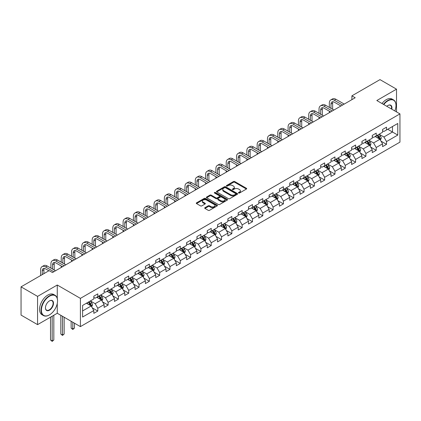 <?xml version="1.0" encoding="UTF-8"?>
<svg xmlns="http://www.w3.org/2000/svg" width="421" height="421" viewBox="0 0 421 421"><rect width="100%" height="100%" fill="white"/><g stroke="black" fill="none" stroke-linecap="round" stroke-linejoin="round"><path stroke-width="0.63" d="M238.612 193.018A0.642 0.368 0 0 0 239.523 193.018L246.417 189.034A0.916 0.532 0 0 0 246.685 188.661A0.916 0.532 0 0 0 246.417 188.287L234.734 181.546A0.916 0.532 0 0 0 233.439 181.546L226.545 185.524A0.642 0.368 0 0 0 226.356 185.787A0.642 0.368 0 0 0 226.545 186.05A0.642 0.368 0 0 0 227.451 186.05L228.345 185.535A2.936 1.695 0 0 1 232.497 185.535L233.471 186.098A2.936 1.695 0 0 1 234.329 187.292A2.936 1.695 0 0 1 233.471 188.492L232.576 189.008A0.642 0.368 0 0 0 232.392 189.271A0.642 0.368 0 0 0 232.576 189.534A0.642 0.368 0 0 0 233.487 189.534L234.376 189.018A2.936 1.695 0 0 1 238.533 189.018L239.507 189.582A2.936 1.695 0 0 1 240.365 190.776A2.936 1.695 0 0 1 239.507 191.976L238.612 192.492A0.642 0.368 0 0 0 238.423 192.755A0.642 0.368 0 0 0 238.612 193.018L238.612 192.492M204.953 207.69A0.916 0.532 0 0 0 204.685 208.063A0.916 0.532 0 0 0 204.953 208.442L208.232 210.332A0.916 0.532 0 0 0 209.526 210.332L217.183 205.911A0.916 0.532 0 0 0 217.452 205.537A0.916 0.532 0 0 0 217.183 205.164L205.506 198.417A0.916 0.532 0 0 0 204.206 198.417L196.549 202.838A0.916 0.532 0 0 0 196.281 203.217A0.916 0.532 0 0 0 196.549 203.59L200.507 205.874A0.916 0.532 0 0 0 201.806 205.874L205.085 203.985A0.916 0.532 0 0 0 205.353 203.606A0.916 0.532 0 0 0 205.085 203.232L203.122 202.101A2.452 1.416 0 0 1 202.401 201.096A2.452 1.416 0 0 1 203.917 199.791A2.452 1.416 0 0 1 206.59 200.096L214.278 204.538A2.452 1.416 0 0 1 214.999 205.537A2.452 1.416 0 0 1 213.484 206.848A2.452 1.416 0 0 1 210.81 206.537L209.526 205.801A0.916 0.532 0 0 0 208.232 205.801L204.953 207.69L204.953 208.442M57.272 285.017L37.574 296.389L21.05 286.848L21.05 315.092L37.574 324.633L57.272 313.261L80.411 326.617L80.411 298.373L57.272 285.017L57.272 298.426M396.514 111.907L396.514 89.163L376.816 100.535L399.95 113.891L80.411 298.373M396.514 89.163L379.989 79.622L351.893 95.841L351.893 99.656M21.05 286.848L49.141 270.629L52.451 272.54L355.198 97.746L351.893 95.841M228.408 198.68A0.916 0.532 0 0 0 229.708 198.68L237.365 194.26A0.916 0.532 0 0 0 237.633 193.886A0.916 0.532 0 0 0 237.365 193.513L225.682 186.771A0.916 0.532 0 0 0 224.388 186.771L216.731 191.192A0.916 0.532 0 0 0 216.462 191.566A0.916 0.532 0 0 0 216.731 191.939L228.408 198.68M214.747 193.155A0.642 0.368 0 0 1 215.399 193.244L215.399 192.481L227.272 199.338A0.916 0.532 0 0 1 227.54 199.712A0.916 0.532 0 0 1 227.272 200.086L219.62 204.506A0.916 0.532 0 0 1 218.32 204.506L206.643 197.765L206.643 197.017A0.916 0.532 0 0 0 206.374 197.391A0.916 0.532 0 0 0 206.643 197.765M206.643 197.017L209.916 195.123A0.916 0.532 0 0 1 211.216 195.123L215.952 197.859A0.916 0.532 0 0 0 217.247 197.859L219.425 196.602A0.916 0.532 0 0 0 219.694 196.228A0.916 0.532 0 0 0 219.425 195.854L214.489 193.007A0.642 0.368 0 0 1 214.305 192.744A0.642 0.368 0 0 1 214.699 192.402A0.642 0.368 0 0 1 215.399 192.481M80.411 326.617L399.95 142.135L399.95 113.891M92.278 307.862L97.793 311.045L97.793 308.261L104.14 304.599L104.14 307.383L108.108 305.093L108.108 302.31L114.454 298.642L114.454 301.431L118.417 299.142L118.417 296.352L124.763 292.69L124.763 295.474L128.731 293.184L128.731 290.401L135.078 286.738L135.078 289.522L139.041 287.233L139.041 284.449L145.387 280.781L145.387 283.57L149.355 281.281L149.355 278.492L155.702 274.829L155.702 277.613L159.67 275.323L159.67 272.54L166.011 268.877L166.011 271.661L169.979 269.372L169.979 266.588L176.325 262.92L176.325 265.709L180.293 263.42L180.293 260.631L186.635 256.968L186.635 259.752L190.602 257.463L190.602 254.679L196.949 251.016L196.949 253.8L200.917 251.511L200.917 248.727L207.264 245.059L207.264 247.848L211.226 245.559L211.226 242.77L217.573 239.107L217.573 241.896L221.541 239.602L221.541 236.818L227.887 233.155L227.887 235.939L231.85 233.65L231.85 230.866L238.197 227.198L238.197 229.987L242.164 227.698L242.164 224.909L248.511 221.246L248.511 224.035L252.474 221.741L252.474 218.957L258.82 215.294L258.82 218.078L262.788 215.789L262.788 213.005L269.135 209.337L269.135 212.126L273.097 209.837L273.097 207.048L279.444 203.385L279.444 206.174L283.412 203.88L283.412 201.096L289.759 197.433L289.759 200.217L293.721 197.928L293.721 195.144L300.068 191.481L300.068 194.265L304.036 191.976L304.036 189.187L310.382 185.524L310.382 188.313L314.345 186.019L314.345 183.235L320.691 179.572L320.691 182.356L324.659 180.067L324.659 177.283L331.006 173.62L331.006 176.404L334.969 174.115L334.969 171.326L341.315 167.663L341.315 170.452L345.283 168.163L345.283 165.374L351.63 161.711L351.63 164.495L355.598 162.206L355.598 159.422L361.939 155.759L361.939 158.543L365.907 156.254L365.907 153.465L372.253 149.802L372.253 152.591L376.221 150.302L376.221 147.513L382.563 143.85L382.563 146.634L386.531 144.345L386.531 141.561L397.766 135.073L397.766 123.469L392.483 126.521L392.483 132.02L397.766 135.073M97.793 311.045L93.83 313.335L93.83 310.551L82.59 317.039L82.59 305.435L93.83 298.947L93.83 296.163L97.793 293.874L97.793 296.658L104.14 292.995L104.14 290.211L108.108 287.917L108.108 290.706L114.454 287.043L114.454 284.254L118.417 281.965L118.417 284.754L124.763 281.086L124.763 278.302L128.731 276.013L128.731 278.797L135.078 275.134L135.078 272.35L139.041 270.056L139.041 272.845L145.387 269.182L145.387 266.393L149.355 264.104L149.355 266.893L155.702 263.225L155.702 260.441L159.67 258.152L159.67 260.936L166.011 257.273L166.011 254.489L169.979 252.2L169.979 254.984L176.325 251.321L176.325 248.532L180.293 246.243L180.293 249.032L186.635 245.364L186.635 242.58L190.602 240.291L190.602 243.075L196.949 239.412L196.949 236.628L200.917 234.339L200.917 237.123L207.264 233.46L207.264 230.671L211.226 228.382L211.226 231.171L217.573 227.503L217.573 224.719L221.541 222.43L221.541 225.214L227.887 221.551L227.887 218.767L231.85 216.478L231.85 219.262L238.197 215.599L238.197 212.81L242.164 210.521L242.164 213.31L248.511 209.642L248.511 206.858L252.474 204.569L252.474 207.353L258.82 203.69L258.82 200.906L262.788 198.617L262.788 201.401L269.135 197.738L269.135 194.949L273.097 192.66L273.097 195.449L279.444 191.787L279.444 188.997L283.412 186.708L283.412 189.492L289.759 185.829L289.759 183.046L293.721 180.756L293.721 183.54L300.068 179.878L300.068 177.088L304.036 174.799L304.036 177.588L310.382 173.926L310.382 171.136L314.345 168.847L314.345 171.631L320.691 167.968L320.691 165.185L324.659 162.895L324.659 165.679L331.006 162.017L331.006 159.227L334.969 156.938L334.969 159.727L341.315 156.065L341.315 153.276L345.283 150.986L345.283 153.77L351.63 150.108L351.63 147.324L355.598 145.035L355.598 147.818L361.939 144.156L361.939 141.372L365.907 139.077L365.907 141.866L372.253 138.204L372.253 135.415L376.221 133.125L376.221 135.909L382.563 132.247L382.563 129.463L386.531 127.174L386.531 129.957L397.766 123.469M96.735 297.268L101.498 300.015L95.151 303.683L90.394 300.931M93.83 297.421L95.151 298.184L97.793 296.658M95.151 303.683L97.793 308.261M101.498 300.015L104.14 304.599M107.05 291.316L111.807 294.063L105.46 297.726L100.703 294.979M104.14 291.469L105.46 292.232L108.108 290.706M105.46 297.726L108.108 302.31M111.807 294.063L114.454 298.642M117.359 285.364L122.122 288.111L115.775 291.774L111.018 289.027M114.454 285.517L115.775 286.28L118.417 284.754M115.775 291.774L118.417 296.352M122.122 288.111L124.763 292.69M127.674 279.407L132.431 282.154L126.09 285.822L121.327 283.07M124.763 279.56L126.09 280.323L128.731 278.797M126.09 285.822L128.731 290.401M132.431 282.154L135.078 286.738M137.983 273.455L142.745 276.202L136.399 279.865L131.641 277.118M135.078 273.608L136.399 274.371L139.041 272.845M136.399 279.865L139.041 284.449M142.745 276.202L145.387 280.781M148.297 267.503L153.055 270.25L146.713 273.913L141.951 271.166M145.387 267.656L146.713 268.419L149.355 266.893M146.713 273.913L149.355 278.492M153.055 270.25L155.702 274.829M158.612 261.546L163.369 264.293L157.022 267.961L152.265 265.209M155.702 261.699L157.022 262.462L159.67 260.936M157.022 267.961L159.67 272.54M163.369 264.293L166.011 268.877M168.921 255.594L173.678 258.341L167.337 262.004L162.574 259.257M166.011 255.747L167.337 256.51L169.979 254.984M167.337 262.004L169.979 266.588M173.678 258.341L176.325 262.92M179.235 249.642L183.993 252.389L177.646 256.052L172.889 253.305M176.325 249.795L177.646 250.558L180.293 249.032M177.646 256.052L180.293 260.631M183.993 252.389L186.635 256.968M189.545 243.685L194.307 246.432L187.961 250.1L183.198 247.353M186.635 243.838L187.961 244.601L190.602 243.075M187.961 250.1L190.602 254.679M194.307 246.432L196.949 251.016M199.859 237.733L204.617 240.48L198.27 244.143L193.513 241.396M196.949 237.886L198.27 238.649L200.917 237.123M198.27 244.143L200.917 248.727M204.617 240.48L207.264 245.059M210.168 231.782L214.931 234.529L208.584 238.191L203.822 235.444M207.264 231.934L208.584 232.697L211.226 231.171M208.584 238.191L211.226 242.77M214.931 234.529L217.573 239.107M220.483 225.824L225.24 228.577L218.894 232.239L214.136 229.492M217.573 225.977L218.894 226.74L221.541 225.214M218.894 232.239L221.541 236.818M225.24 228.577L227.887 233.155M230.792 219.873L235.555 222.62L229.208 226.282L224.446 223.535M227.887 220.025L229.208 220.788L231.85 219.262M229.208 226.282L231.85 230.866M235.555 222.62L238.197 227.198M241.107 213.921L245.864 216.668L239.517 220.33L234.76 217.583M238.197 214.073L239.517 214.836L242.164 213.31M239.517 220.33L242.164 224.909M245.864 216.668L248.511 221.246M251.416 207.963L256.178 210.716L249.832 214.378L245.069 211.631M248.511 208.116L249.832 208.879L252.474 207.353M249.832 214.378L252.474 218.957M256.178 210.716L258.82 215.294M261.73 202.012L266.488 204.759L260.141 208.421L255.384 205.674M258.82 202.164L260.141 202.927L262.788 201.401M260.141 208.421L262.788 213.005M266.488 204.759L269.135 209.337M272.04 196.06L276.802 198.807L270.456 202.469L265.693 199.722M269.135 196.212L270.456 196.975L273.097 195.449M270.456 202.469L273.097 207.048M276.802 198.807L279.444 203.385M282.354 190.103L287.111 192.855L280.765 196.518L276.008 193.771M279.444 190.255L280.765 191.018L283.412 189.492M280.765 196.518L283.412 201.096M287.111 192.855L289.759 197.433M292.663 184.151L297.426 186.898L291.079 190.56L286.322 187.813M289.759 184.303L291.079 185.066L293.721 183.54M291.079 190.56L293.721 195.144M297.426 186.898L300.068 191.481M302.978 178.199L307.735 180.946L301.389 184.608L296.631 181.861M300.068 178.351L301.389 179.114L304.036 177.588M301.389 184.608L304.036 189.187M307.735 180.946L310.382 185.524M313.287 172.242L318.05 174.994L311.703 178.657L306.946 175.91M310.382 172.394L311.703 173.163L314.345 171.631M311.703 178.657L314.345 183.235M318.05 174.994L320.691 179.572M323.602 166.29L328.359 169.037L322.018 172.699L317.255 169.952M320.691 166.442L322.018 167.205L324.659 165.679M322.018 172.699L324.659 177.283M328.359 169.037L331.006 173.62M333.911 160.338L338.673 163.085L332.327 166.748L327.57 164.001M331.006 160.49L332.327 161.254L334.969 159.727M332.327 166.748L334.969 171.326M338.673 163.085L341.315 167.663M344.225 154.381L348.983 157.133L342.641 160.796L337.879 158.049M341.315 154.539L342.641 155.302L345.283 153.77M342.641 160.796L345.283 165.374M348.983 157.133L351.63 161.711M354.54 148.429L359.297 151.176L352.951 154.844L348.193 152.092M351.63 148.581L352.951 149.344L355.598 147.818M352.951 154.844L355.598 159.422M359.297 151.176L361.939 155.759M364.849 142.477L369.606 145.224L363.265 148.887L358.503 146.14M361.939 142.63L363.265 143.393L365.907 141.866M363.265 148.887L365.907 153.465M369.606 145.224L372.253 149.802M375.164 136.525L379.921 139.272L373.574 142.935L368.817 140.188M372.253 136.678L373.574 137.441L376.221 135.909M373.574 142.935L376.221 147.513M379.921 139.272L382.563 143.85M387.72 129.273L392.483 132.02L383.889 136.983L379.126 134.231M382.563 130.721L383.889 131.484L386.531 129.957M383.889 136.983L386.531 141.561M37.574 296.389L37.574 324.633M82.59 310.93L91.183 305.972L86.426 303.225M91.183 305.972L93.83 310.551M381.01 141.161L386.531 144.345M370.701 147.113L376.221 150.302M360.387 153.065L365.907 156.254M350.077 159.022L355.598 162.206M339.763 164.974L345.283 168.163M329.454 170.926L334.969 174.115M319.139 176.883L324.659 180.067M308.83 182.835L314.345 186.019M298.515 188.787L304.036 191.976M288.206 194.744L293.721 197.928M277.892 200.696L283.412 203.88M267.577 206.648L273.097 209.837M257.268 212.605L262.788 215.789M246.953 218.557L252.474 221.741M236.644 224.509L242.164 227.698M226.33 230.466L231.85 233.65M216.02 236.418L221.541 239.602M205.706 242.37L211.226 245.559M195.397 248.322L200.917 251.511M185.082 254.279L190.602 257.463M174.773 260.231L180.293 263.42M164.458 266.183L169.979 269.372M154.149 272.14L159.67 275.323M143.835 278.092L149.355 281.281M133.525 284.043L139.041 287.233M123.211 290.001L128.731 293.184M112.902 295.952L118.417 299.142M102.587 301.904L108.108 305.093M57.272 313.261L57.272 303.415M238.87 193.107L239.507 192.739A2.936 1.695 0 0 0 240.365 191.539L240.365 190.776M234.329 187.292L234.329 188.055A2.936 1.695 0 0 1 233.471 189.255L232.834 189.624M246.401 189.045L234.734 182.309A0.916 0.532 0 0 0 233.439 182.309L226.798 186.14M237.349 194.27L225.682 187.534A0.916 0.532 0 0 0 224.388 187.534L216.741 191.944L216.731 191.192M235.739 194.149A0.642 0.368 0 0 0 235.928 193.886A0.642 0.368 0 0 0 235.739 193.623L225.488 187.708A0.642 0.368 0 0 0 224.582 187.708L223.64 188.25A2.936 1.695 0 0 0 222.783 189.45A2.936 1.695 0 0 0 223.64 190.645L230.65 194.691A2.936 1.695 0 0 0 234.802 194.691L235.739 194.149L235.739 194.912A0.642 0.368 0 0 0 235.928 194.649L235.928 193.886M222.783 189.45L222.783 190.213A2.936 1.695 0 0 0 223.64 191.408L223.64 190.645M235.739 194.912L234.802 195.455A2.936 1.695 0 0 1 230.65 195.455L223.64 191.408M206.653 197.77L209.916 195.886L209.916 195.123M219.694 196.228L219.694 196.991A0.916 0.532 0 0 1 219.425 197.365L217.247 198.623A0.916 0.532 0 0 1 215.952 198.623L211.216 195.886A0.916 0.532 0 0 0 209.916 195.886M215.399 193.244L227.261 200.096M220.867 200.696A2.452 1.416 0 0 0 223.54 201.001A2.452 1.416 0 0 0 225.056 199.696A2.452 1.416 0 0 0 224.335 198.691L221.63 197.128A0.916 0.532 0 0 0 220.33 197.128L218.157 198.38A0.916 0.532 0 0 0 217.889 198.759A0.916 0.532 0 0 0 218.157 199.133L220.867 200.696L220.867 201.459A2.452 1.416 0 0 0 223.54 201.764A2.452 1.416 0 0 0 225.056 200.459L225.056 199.696M217.889 198.759L217.889 199.522A0.916 0.532 0 0 0 218.157 199.896L218.157 199.133M220.867 201.459L218.157 199.896M214.999 205.537L214.999 206.301A2.452 1.416 0 0 1 213.484 207.611A2.452 1.416 0 0 1 210.81 207.3L209.526 206.564A0.916 0.532 0 0 0 208.232 206.564L204.964 208.448M202.401 201.096L202.401 201.859A2.452 1.416 0 0 0 203.122 202.864L203.122 202.101M205.069 203.99L203.122 202.864M217.183 205.164L217.183 205.911L205.506 199.186A0.916 0.532 0 0 0 204.206 199.186L196.565 203.596M380.442 140.177L381.231 138.193A2.479 1.431 -120 0 0 380.437 136.083L379.074 134.262M376.695 137.409L375.769 136.172M379.537 139.051L379.895 138.299A2.479 1.431 -120 0 0 379.184 136.809L377.821 134.988M377.2 135.346L378.711 137.367A1.263 0.726 60 0 1 378.942 137.751L379.895 138.299M377.027 135.446L378.39 137.267A2.479 1.431 60 0 1 379.1 138.756M329.338 107.397L329.338 103.124A7.01 4.047 60 0 1 330.79 99.914L332.443 98.956A7.01 4.047 60 0 1 335.947 99.303L344.225 104.082M330.79 99.914A7.01 4.047 60 0 1 334.295 100.261L342.573 105.039M340.921 105.992L334.295 102.166A4.673 2.7 -120 0 0 331.958 101.935A4.673 2.7 -120 0 0 330.99 104.076L330.99 108.35M332.937 101.719A4.673 2.7 -120 0 0 332.643 103.124L332.643 109.302M329.338 112.675L329.338 111.212M394.84 110.939A11.404 6.583 120 0 0 395.982 105.497A11.404 6.583 120 0 0 387.92 100.84A11.404 6.583 120 0 0 383.778 104.555M383.436 104.355A11.688 6.747 -60 0 1 387.72 100.498A11.688 6.747 -60 0 1 393.561 99.919A11.688 6.747 -60 0 1 395.982 105.266A11.688 6.747 -60 0 1 395.982 105.382M386.815 106.308A5.705 3.294 -60 0 1 387.92 105.497L387.92 105.497A5.705 3.294 -60 0 1 391.798 109.186M381.979 103.519A11.688 6.747 -60 0 1 386.267 99.656A11.688 6.747 -60 0 1 392.109 99.077L393.561 99.919M391.435 108.976A5.42 3.131 120 0 0 390.43 105.339A5.42 3.131 120 0 0 387.82 105.555M49.278 314.976L49.473 314.861A11.404 6.583 120 0 0 57.54 300.894A11.404 6.583 120 0 0 49.473 296.237A11.404 6.583 120 0 0 41.411 310.209A11.404 6.583 120 0 0 49.473 314.861L49.278 314.976A11.688 6.747 -60 0 1 43.431 315.555A11.688 6.747 -60 0 1 41.642 306.193A11.688 6.747 -60 0 1 49.278 295.895A11.688 6.747 -60 0 1 55.119 295.316A11.688 6.747 -60 0 1 57.54 300.668A11.688 6.747 -60 0 1 57.54 300.783M49.473 310.209A5.705 3.294 -60 0 1 45.442 307.877A5.705 3.294 -60 0 1 49.473 300.894L49.473 300.894A5.705 3.294 -60 0 1 53.504 303.225A5.705 3.294 -60 0 1 49.473 310.209M45.442 307.762A5.42 3.131 120 0 0 46.563 310.13A5.42 3.131 120 0 0 49.278 309.861A5.42 3.131 120 0 0 52.82 305.083A5.42 3.131 120 0 0 51.988 300.741A5.42 3.131 120 0 0 49.373 300.952M43.431 315.555L41.979 314.719A11.688 6.747 -60 0 1 40.19 305.351A11.688 6.747 -60 0 1 47.82 295.058A11.688 6.747 -60 0 1 53.662 294.479L55.119 295.316M370.133 146.129L370.917 144.145A2.479 1.431 -120 0 0 370.127 142.04L368.764 140.219M366.386 143.361L365.46 142.124M369.228 145.003L369.58 144.256A2.479 1.431 -120 0 0 368.87 142.761L367.507 140.94M366.886 141.298L368.401 143.319A1.263 0.726 60 0 1 368.628 143.703L369.58 144.256M366.712 141.398L368.08 143.219A2.479 1.431 60 0 1 368.785 144.713M359.818 152.081L360.608 150.102A2.479 1.431 -120 0 0 359.813 147.992L358.45 146.171M356.071 149.318L355.145 148.076M356.403 147.355L357.766 149.176A2.479 1.431 60 0 1 358.476 150.665L359.266 150.208A2.479 1.431 -120 0 0 358.56 148.718L357.192 146.897M356.576 147.255L358.087 149.276A1.263 0.726 60 0 1 358.318 149.66L359.266 150.208M319.029 113.349L319.029 109.076A7.01 4.047 60 0 1 320.481 105.866L322.133 104.913A7.01 4.047 60 0 1 325.638 105.261L333.911 110.039M320.481 105.866A7.01 4.047 60 0 1 323.986 106.213L332.258 110.991M330.606 111.944L323.986 108.123A4.673 2.7 -120 0 0 321.649 107.892A4.673 2.7 -120 0 0 320.681 110.028L320.681 114.301M322.623 107.676A4.673 2.7 -120 0 0 322.333 109.076L322.333 115.259M319.029 118.633L319.029 117.164M308.714 119.301L308.714 115.028A7.01 4.047 60 0 1 310.166 111.818L311.819 110.865A7.01 4.047 60 0 1 315.324 111.212L323.602 115.991M310.166 111.818A7.01 4.047 60 0 1 313.671 112.165L321.949 116.943M320.297 117.901L313.671 114.075A4.673 2.7 -120 0 0 311.335 113.844A4.673 2.7 -120 0 0 310.366 115.98L310.366 120.259M312.314 113.628A4.673 2.7 -120 0 0 312.019 115.028L312.019 121.211M308.714 124.584L308.714 123.121M349.509 158.038L350.293 156.054A2.479 1.431 -120 0 0 349.504 153.944L348.141 152.123M345.762 155.27L344.836 154.033M348.604 156.912L348.956 156.159A2.479 1.431 -120 0 0 348.246 154.67L346.883 152.849M346.262 153.207L347.778 155.228A1.263 0.726 60 0 1 348.004 155.612L348.956 156.159M346.088 153.307L347.451 155.128A2.479 1.431 60 0 1 348.162 156.617M339.194 163.99L339.984 162.006A2.479 1.431 -120 0 0 339.189 159.901L337.826 158.08M335.448 161.222L334.521 159.985M335.779 159.259L337.142 161.08A2.479 1.431 60 0 1 337.853 162.574L338.642 162.117A2.479 1.431 -120 0 0 337.937 160.622L336.568 158.801M335.947 159.159L337.463 161.18A1.263 0.726 60 0 1 337.695 161.564L338.642 162.117M328.885 169.942L329.669 167.963A2.479 1.431 -120 0 0 328.88 165.853L327.517 164.032M325.138 167.179L324.207 165.937M327.98 168.816L328.333 168.068A2.479 1.431 -120 0 0 327.622 166.579L326.259 164.758M325.638 165.116L327.154 167.137A1.263 0.726 60 0 1 327.38 167.516L328.333 168.068M325.465 165.216L326.828 167.037A2.479 1.431 60 0 1 327.538 168.526M298.405 125.258L298.405 120.98A7.01 4.047 60 0 1 299.857 117.775L301.51 116.817A7.01 4.047 60 0 1 305.014 117.164L313.287 121.943M299.857 117.775A7.01 4.047 60 0 1 303.362 118.122L311.635 122.9M309.982 123.853L303.362 120.027A4.673 2.7 -120 0 0 301.026 119.796A4.673 2.7 -120 0 0 300.057 121.937L300.057 126.211M301.999 119.58A4.673 2.7 -120 0 0 301.71 120.98L301.71 127.163M298.405 130.536L298.405 129.073M288.09 131.21L288.09 126.937A7.01 4.047 60 0 1 289.543 123.727L291.195 122.774A7.01 4.047 60 0 1 294.7 123.121L302.978 127.9M289.543 123.727A7.01 4.047 60 0 1 293.048 124.074L301.325 128.852M299.673 129.805L293.048 125.979A4.673 2.7 -120 0 0 290.711 125.753A4.673 2.7 -120 0 0 289.743 127.889L289.743 132.162M291.69 125.537A4.673 2.7 -120 0 0 291.395 126.937L291.395 133.12M288.09 136.493L288.09 135.025M277.781 137.162L277.781 132.889A7.01 4.047 60 0 1 279.234 129.679L280.886 128.726A7.01 4.047 60 0 1 284.391 129.073L292.663 133.852M279.234 129.679A7.01 4.047 60 0 1 282.738 130.026L291.011 134.804M289.359 135.757L282.738 131.936A4.673 2.7 -120 0 0 280.402 131.705A4.673 2.7 -120 0 0 279.433 133.841L279.433 138.12M281.375 131.489A4.673 2.7 -120 0 0 281.086 132.889L281.086 139.072M277.781 142.445L277.781 140.982M318.571 175.899L319.355 173.915A2.479 1.431 -120 0 0 318.565 171.805L317.202 169.984M314.824 173.131L313.898 171.894M315.155 171.168L316.518 172.989A2.479 1.431 60 0 1 317.229 174.478L318.018 174.02A2.479 1.431 -120 0 0 317.313 172.531L315.945 170.71M315.324 171.068L316.839 173.089A1.263 0.726 60 0 1 317.071 173.473L318.018 174.02M267.467 143.119L267.467 138.841A7.01 4.047 60 0 1 268.919 135.636L270.571 134.678A7.01 4.047 60 0 1 274.076 135.025L282.354 139.804M268.919 135.636A7.01 4.047 60 0 1 272.424 135.983L280.702 140.756M279.049 141.714L272.424 137.888A4.673 2.7 -120 0 0 270.087 137.656A4.673 2.7 -120 0 0 269.119 139.798L269.119 144.071M271.066 137.441A4.673 2.7 -120 0 0 270.771 138.841L270.771 145.024M267.467 148.397L267.467 146.934M308.261 181.851L309.046 179.867A2.479 1.431 -120 0 0 308.256 177.762L306.888 175.936M304.515 179.083L303.583 177.846M304.841 177.12L306.204 178.941A2.479 1.431 60 0 1 306.914 180.435L307.709 179.972A2.479 1.431 -120 0 0 306.998 178.483L305.635 176.662M305.014 177.02L306.53 179.041A1.263 0.726 60 0 1 306.756 179.425L307.709 179.972M257.157 149.071L257.157 144.798A7.01 4.047 60 0 1 258.61 141.588L260.262 140.635A7.01 4.047 60 0 1 263.767 140.982L272.04 145.761M258.61 141.588A7.01 4.047 60 0 1 262.115 141.935L270.387 146.713M268.735 147.666L262.115 143.84A4.673 2.7 -120 0 0 259.778 143.608A4.673 2.7 -120 0 0 258.81 145.75L258.81 150.023M260.752 143.398A4.673 2.7 -120 0 0 260.462 144.798L260.462 150.981M257.157 154.354L257.157 152.886M297.947 187.803L298.731 185.824A2.479 1.431 -120 0 0 297.942 183.714L296.579 181.893M294.2 185.035L293.274 183.798M294.532 183.077L295.895 184.898A2.479 1.431 60 0 1 296.605 186.387L297.394 185.929A2.479 1.431 -120 0 0 296.689 184.44L295.321 182.619M294.7 182.977L296.216 184.998A1.263 0.726 60 0 1 296.447 185.377L297.394 185.929M246.843 155.023L246.843 150.75A7.01 4.047 60 0 1 248.295 147.539L249.948 146.587A7.01 4.047 60 0 1 253.453 146.934L261.73 151.713M248.295 147.539A7.01 4.047 60 0 1 251.8 147.887L260.078 152.665M258.426 153.618L251.8 149.797A4.673 2.7 -120 0 0 249.464 149.566A4.673 2.7 -120 0 0 248.495 151.702L248.495 155.98M250.442 149.35A4.673 2.7 -120 0 0 250.148 150.75L250.148 156.933M246.843 160.306L246.843 158.843M287.638 193.755L288.422 191.776A2.479 1.431 -120 0 0 287.632 189.666L286.264 187.845M283.891 190.992L282.959 189.755M286.727 192.634L287.085 191.881A2.479 1.431 -120 0 0 286.375 190.392L285.012 188.571M284.391 188.929L285.901 190.95A1.263 0.726 60 0 1 286.133 191.334L287.085 191.881M284.217 189.029L285.58 190.85A2.479 1.431 60 0 1 286.291 192.339M236.534 160.98L236.534 156.701A7.01 4.047 60 0 1 237.981 153.497L239.638 152.539A7.01 4.047 60 0 1 243.143 152.886L251.416 157.665M237.981 153.497A7.01 4.047 60 0 1 241.491 153.839L249.764 158.617M248.111 159.575L241.491 155.749A4.673 2.7 -120 0 0 239.154 155.517A4.673 2.7 -120 0 0 238.186 157.659L238.186 161.932M240.128 155.302A4.673 2.7 -120 0 0 239.838 156.701L239.838 162.885M236.534 166.258L236.534 164.795M277.323 199.712L278.107 197.728A2.479 1.431 -120 0 0 277.318 195.623L275.955 193.797M273.576 196.944L272.65 195.707M273.908 194.981L275.271 196.802A2.479 1.431 60 0 1 275.981 198.291L276.771 197.833A2.479 1.431 -120 0 0 276.065 196.344L274.697 194.523M274.076 194.881L275.592 196.902A1.263 0.726 60 0 1 275.823 197.286L276.771 197.833M226.219 166.932L226.219 162.659A7.01 4.047 60 0 1 227.672 159.448L229.324 158.496A7.01 4.047 60 0 1 232.829 158.843L241.107 163.616M227.672 159.448A7.01 4.047 60 0 1 231.176 159.796L239.454 164.574M237.802 165.527L231.176 161.701A4.673 2.7 -120 0 0 228.84 161.469A4.673 2.7 -120 0 0 227.872 163.611L227.872 167.884M229.819 161.254A4.673 2.7 -120 0 0 229.524 162.659L229.524 168.842M226.219 172.215L226.219 170.747M267.009 205.664L267.798 203.685A2.479 1.431 -120 0 0 267.009 201.575L265.64 199.754M263.262 202.896L262.336 201.659M263.593 200.938L264.956 202.759A2.479 1.431 60 0 1 265.667 204.248L266.461 203.79A2.479 1.431 -120 0 0 265.751 202.301L264.388 200.48M263.767 200.838L265.277 202.859A1.263 0.726 60 0 1 265.509 203.238L266.461 203.79M215.905 172.884L215.905 168.61A7.01 4.047 60 0 1 217.357 165.4L219.009 164.448A7.01 4.047 60 0 1 222.52 164.795L230.792 169.574M217.357 165.4A7.01 4.047 60 0 1 220.867 165.748L229.14 170.526M227.487 171.479L220.867 167.658A4.673 2.7 -120 0 0 218.525 167.426A4.673 2.7 -120 0 0 217.562 169.563L217.562 173.841M219.504 167.211A4.673 2.7 -120 0 0 219.215 168.61L219.215 174.794M215.905 178.167L215.905 176.699M256.699 211.616L257.484 209.637A2.479 1.431 -120 0 0 256.694 207.527L255.331 205.706M252.953 208.853L252.026 207.616M255.794 210.489L256.147 209.742A2.479 1.431 -120 0 0 255.436 208.253L254.073 206.432M253.453 206.79L254.968 208.811A1.263 0.726 60 0 1 255.194 209.195L256.147 209.742M253.279 206.89L254.647 208.711A2.479 1.431 60 0 1 255.352 210.2M205.595 178.841L205.595 174.562A7.01 4.047 60 0 1 207.048 171.352L208.7 170.4A7.01 4.047 60 0 1 212.205 170.747L220.483 175.525M207.048 171.352A7.01 4.047 60 0 1 210.553 171.7L218.831 176.478M217.178 177.436L210.553 173.61A4.673 2.7 -120 0 0 208.216 173.378A4.673 2.7 -120 0 0 207.248 175.52L207.248 179.793M209.195 173.163A4.673 2.7 -120 0 0 208.9 174.562L208.9 180.746M205.595 184.119L205.595 182.656M246.385 217.573L247.174 215.589A2.479 1.431 -120 0 0 246.385 213.479L245.017 211.658M242.638 214.805L241.712 213.568M245.48 216.447L245.838 215.694A2.479 1.431 -120 0 0 245.127 214.205L243.764 212.384M243.143 212.742L244.654 214.763A1.263 0.726 60 0 1 244.885 215.147L245.838 215.694M242.97 212.842L244.333 214.663A2.479 1.431 60 0 1 245.043 216.152M195.281 184.793L195.281 180.52A7.01 4.047 60 0 1 196.733 177.309L198.386 176.352A7.01 4.047 60 0 1 201.896 176.699L210.168 181.477M196.733 177.309A7.01 4.047 60 0 1 200.243 177.657L208.516 182.435M206.864 183.388L200.243 179.562A4.673 2.7 -120 0 0 197.902 179.33A4.673 2.7 -120 0 0 196.933 181.472L196.933 185.745M198.88 179.114A4.673 2.7 -120 0 0 198.586 180.52L198.586 186.703M195.281 190.076L195.281 188.608M236.076 223.525L236.86 221.546A2.479 1.431 -120 0 0 236.07 219.436L234.708 217.615M232.329 220.757L231.403 219.52M235.171 222.399L235.523 221.651A2.479 1.431 -120 0 0 234.813 220.162L233.45 218.341M232.829 218.699L234.344 220.72A1.263 0.726 60 0 1 234.571 221.099L235.523 221.651M232.655 218.799L234.023 220.62A2.479 1.431 60 0 1 234.729 222.109M184.972 190.745L184.972 186.471A7.01 4.047 60 0 1 186.424 183.261L188.076 182.309A7.01 4.047 60 0 1 191.581 182.656L199.859 187.434M186.424 183.261A7.01 4.047 60 0 1 189.929 183.609L198.207 188.387M196.554 189.339L189.929 185.519A4.673 2.7 -120 0 0 187.592 185.287A4.673 2.7 -120 0 0 186.624 187.424L186.624 191.702M188.571 185.072A4.673 2.7 -120 0 0 188.276 186.471L188.276 192.655M184.972 196.028L184.972 194.56M225.761 229.477L226.551 227.498A2.479 1.431 -120 0 0 225.761 225.388L224.393 223.567M222.014 226.714L221.088 225.477M224.856 228.35L225.214 227.603A2.479 1.431 -120 0 0 224.504 226.114L223.141 224.293M222.52 224.651L224.03 226.672A1.263 0.726 60 0 1 224.261 227.056L225.214 227.603M222.346 224.751L223.709 226.572A2.479 1.431 60 0 1 224.419 228.061M174.657 196.702L174.657 192.423A7.01 4.047 60 0 1 176.11 189.213L177.762 188.261A7.01 4.047 60 0 1 181.267 188.608L189.545 193.386M176.11 189.213A7.01 4.047 60 0 1 179.614 189.561L187.892 194.339M186.24 195.297L179.614 191.471A4.673 2.7 -120 0 0 177.278 191.239A4.673 2.7 -120 0 0 176.31 193.381L176.31 197.654M178.257 191.023A4.673 2.7 -120 0 0 177.962 192.423L177.962 198.607M174.657 201.98L174.657 200.517M215.452 235.434L216.236 233.45A2.479 1.431 -120 0 0 215.447 231.34L214.084 229.519M211.705 232.666L210.779 231.429M214.547 234.308L214.899 233.555A2.479 1.431 -120 0 0 214.189 232.066L212.826 230.245M212.205 230.603L213.721 232.624A1.263 0.726 60 0 1 213.947 233.008L214.899 233.555M212.031 230.703L213.4 232.524A2.479 1.431 60 0 1 214.105 234.013M164.348 202.654L164.348 198.38A7.01 4.047 60 0 1 165.8 195.17L167.453 194.213A7.01 4.047 60 0 1 170.958 194.56L179.235 199.338M165.8 195.17A7.01 4.047 60 0 1 169.305 195.518L177.583 200.296M175.931 201.249L169.305 197.423A4.673 2.7 -120 0 0 166.969 197.191A4.673 2.7 -120 0 0 166 199.333L166 203.606M167.947 196.975A4.673 2.7 -120 0 0 167.653 198.38L167.653 204.559M164.348 207.937L164.348 206.469M205.138 241.386L205.927 239.407A2.479 1.431 -120 0 0 205.132 237.297L203.769 235.476M201.391 238.618L200.464 237.381M201.722 236.66L203.085 238.481A2.479 1.431 60 0 1 203.796 239.97L204.59 239.512A2.479 1.431 -120 0 0 203.88 238.023L202.517 236.197M201.896 236.56L203.406 238.581A1.263 0.726 60 0 1 203.638 238.96L204.59 239.512M154.033 208.605L154.033 204.332A7.01 4.047 60 0 1 155.486 201.122L157.138 200.17A7.01 4.047 60 0 1 160.643 200.517L168.921 205.295M155.486 201.122A7.01 4.047 60 0 1 158.991 201.47L167.269 206.248M165.616 207.2L158.991 203.38A4.673 2.7 -120 0 0 156.654 203.148A4.673 2.7 -120 0 0 155.686 205.285L155.686 209.563M157.633 202.933A4.673 2.7 -120 0 0 157.338 204.332L157.338 210.516M154.033 213.889L154.033 212.421M194.828 247.338L195.612 245.359A2.479 1.431 -120 0 0 194.823 243.249L193.46 241.428M191.081 244.575L190.155 243.338M193.923 246.211L194.276 245.464A2.479 1.431 -120 0 0 193.565 243.975L192.202 242.154M191.581 242.512L193.097 244.533A1.263 0.726 60 0 1 193.323 244.917L194.276 245.464M191.408 242.612L192.776 244.433A2.479 1.431 60 0 1 193.481 245.922M143.724 214.563L143.724 210.284A7.01 4.047 60 0 1 145.177 207.074L146.829 206.122A7.01 4.047 60 0 1 150.334 206.469L158.612 211.247M145.177 207.074A7.01 4.047 60 0 1 148.681 207.421L156.959 212.2M155.302 213.158L148.681 209.332A4.673 2.7 -120 0 0 146.345 209.1A4.673 2.7 -120 0 0 145.377 211.242L145.377 215.515M147.318 208.884A4.673 2.7 -120 0 0 147.029 210.284L147.029 216.468M143.724 219.841L143.724 218.378M184.514 253.295L185.303 251.311A2.479 1.431 -120 0 0 184.509 249.2L183.146 247.38M180.767 250.527L179.841 249.29M183.609 252.168L183.966 251.416A2.479 1.431 -120 0 0 183.256 249.927L181.893 248.106M181.272 248.464L182.782 250.484A1.263 0.726 60 0 1 183.014 250.869L183.966 251.416M181.098 248.564L182.461 250.384A2.479 1.431 60 0 1 183.172 251.874M133.41 220.515L133.41 216.241A7.01 4.047 60 0 1 134.862 213.031L136.515 212.073A7.01 4.047 60 0 1 140.019 212.421L148.297 217.199M134.862 213.031A7.01 4.047 60 0 1 138.367 213.379L146.645 218.157M144.992 219.109L138.367 215.284A4.673 2.7 -120 0 0 136.03 215.052A4.673 2.7 -120 0 0 135.062 217.194L135.062 221.467M137.009 214.836A4.673 2.7 -120 0 0 136.714 216.241L136.714 222.42M133.41 225.798L133.41 224.33M174.205 259.247L174.989 257.268A2.479 1.431 -120 0 0 174.199 255.158L172.836 253.337M170.458 256.478L169.531 255.242M173.299 258.12L173.652 257.373A2.479 1.431 -120 0 0 172.942 255.884L171.579 254.058M170.958 254.421L172.473 256.436A1.263 0.726 60 0 1 172.699 256.821L173.652 257.373M170.784 254.516L172.152 256.342A2.479 1.431 60 0 1 172.857 257.831M123.1 226.466L123.1 222.193A7.01 4.047 60 0 1 124.553 218.983L126.205 218.031A7.01 4.047 60 0 1 129.71 218.378L137.988 223.156M124.553 218.983A7.01 4.047 60 0 1 128.058 219.33L136.33 224.109M134.678 225.061L128.058 221.241A4.673 2.7 -120 0 0 125.721 221.009A4.673 2.7 -120 0 0 124.753 223.146L124.753 227.419M126.695 220.793A4.673 2.7 -120 0 0 126.405 222.193L126.405 228.377M123.1 231.75L123.1 230.282M163.89 265.198L164.679 263.22A2.479 1.431 -120 0 0 163.885 261.109L162.522 259.289M160.143 262.436L159.217 261.199M160.475 260.473L161.838 262.294A2.479 1.431 60 0 1 162.548 263.783L163.337 263.325A2.479 1.431 -120 0 0 162.632 261.836L161.264 260.015M160.648 260.373L162.159 262.394A1.263 0.726 60 0 1 162.39 262.778L163.337 263.325M112.786 232.418L112.786 228.145A7.01 4.047 60 0 1 114.238 224.935L115.891 223.983A7.01 4.047 60 0 1 119.396 224.33L127.674 229.108M114.238 224.935A7.01 4.047 60 0 1 117.743 225.282L126.021 230.061M124.369 231.018L117.743 227.193A4.673 2.7 -120 0 0 115.407 226.961A4.673 2.7 -120 0 0 114.438 229.103L114.438 233.376M116.385 226.745A4.673 2.7 -120 0 0 116.091 228.145L116.091 234.329M112.786 237.702L112.786 236.239M153.581 271.156L154.365 269.172A2.479 1.431 -120 0 0 153.576 267.061L152.213 265.241M149.834 268.387L148.908 267.151M152.676 270.029L153.028 269.277A2.479 1.431 -120 0 0 152.318 267.788L150.955 265.967M150.334 266.325L151.849 268.345A1.263 0.726 60 0 1 152.076 268.73L153.028 269.277M150.16 266.425L151.523 268.245A2.479 1.431 60 0 1 152.234 269.735M102.477 238.375L102.477 234.102A7.01 4.047 60 0 1 103.929 230.892L105.582 229.934A7.01 4.047 60 0 1 109.086 230.282L117.359 235.06M103.929 230.892A7.01 4.047 60 0 1 107.434 231.24L115.707 236.018M114.054 236.97L107.434 233.145A4.673 2.7 -120 0 0 105.097 232.913A4.673 2.7 -120 0 0 104.129 235.055L104.129 239.328M106.071 232.697A4.673 2.7 -120 0 0 105.782 234.102L105.782 240.28M102.477 243.654L102.477 242.191M143.266 277.107L144.056 275.129A2.479 1.431 -120 0 0 143.261 273.018L141.898 271.198M139.519 274.339L138.593 273.103M139.851 272.376L141.214 274.203A2.479 1.431 60 0 1 141.924 275.692L142.714 275.234A2.479 1.431 -120 0 0 142.009 273.739L140.64 271.919M140.019 272.276L141.535 274.297A1.263 0.726 60 0 1 141.766 274.681L142.714 275.234M92.162 244.327L92.162 240.054A7.01 4.047 60 0 1 93.615 236.844L95.267 235.892A7.01 4.047 60 0 1 98.772 236.239L107.05 241.017M93.615 236.844A7.01 4.047 60 0 1 97.119 237.191L105.397 241.97M103.745 242.922L97.119 239.102A4.673 2.7 -120 0 0 94.783 238.87A4.673 2.7 -120 0 0 93.815 241.007L93.815 245.28M95.762 238.654A4.673 2.7 -120 0 0 95.467 240.054L95.467 246.238M92.162 249.611L92.162 248.143M132.957 283.059L133.741 281.081A2.479 1.431 -120 0 0 132.952 278.97L131.589 277.15M129.21 280.297L128.284 279.06M132.052 281.933L132.404 281.186A2.479 1.431 -120 0 0 131.694 279.697L130.331 277.876M129.71 278.234L131.226 280.254A1.263 0.726 60 0 1 131.452 280.639L132.404 281.186M129.536 278.334L130.899 280.154A2.479 1.431 60 0 1 131.61 281.644M81.853 250.279L81.853 246.006A7.01 4.047 60 0 1 83.305 242.796L84.958 241.843A7.01 4.047 60 0 1 88.463 242.191L96.735 246.969M83.305 242.796A7.01 4.047 60 0 1 86.81 243.143L95.083 247.922M93.43 248.879L86.81 245.054A4.673 2.7 -120 0 0 84.474 244.822A4.673 2.7 -120 0 0 83.505 246.964L83.505 251.237M85.447 244.606A4.673 2.7 -120 0 0 85.158 246.006L85.158 252.19M81.853 255.563L81.853 254.1M122.643 289.017L123.432 287.033A2.479 1.431 -120 0 0 122.637 284.922L121.274 283.101M118.896 286.248L117.969 285.012M119.227 284.286L120.59 286.106A2.479 1.431 60 0 1 121.301 287.596L122.09 287.138A2.479 1.431 -120 0 0 121.385 285.648L120.017 283.828M119.396 284.186L120.911 286.206A1.263 0.726 60 0 1 121.143 286.59L122.09 287.138M71.538 256.236L71.538 251.963A7.01 4.047 60 0 1 72.991 248.753L74.643 247.795A7.01 4.047 60 0 1 78.148 248.143L86.426 252.921M72.991 248.753A7.01 4.047 60 0 1 76.496 249.1L84.774 253.879M83.121 254.831L76.496 251.005A4.673 2.7 -120 0 0 74.159 250.774A4.673 2.7 -120 0 0 73.191 252.916L73.191 257.189M75.138 250.558A4.673 2.7 -120 0 0 74.843 251.963L74.843 258.141M71.538 261.515L71.538 260.052M112.333 294.968L113.117 292.99A2.479 1.431 -120 0 0 112.328 290.879L110.965 289.059M108.586 292.2L107.655 290.964M108.913 290.237L110.276 292.058A2.479 1.431 60 0 1 110.986 293.553L111.781 293.095A2.479 1.431 -120 0 0 111.07 291.6L109.707 289.78M109.086 290.137L110.602 292.158A1.263 0.726 60 0 1 110.828 292.542L111.781 293.095M72.796 322.223L72.796 329.054L74.449 328.101L74.449 323.175M74.449 328.101L72.796 329.475L71.144 328.101L71.144 321.265M71.144 328.101L72.796 329.054L72.796 329.475M61.229 262.188L61.229 257.915A7.01 4.047 60 0 1 62.682 254.705L64.334 253.752A7.01 4.047 60 0 1 67.839 254.1L76.112 258.878M62.682 254.705A7.01 4.047 60 0 1 66.186 255.052L74.459 259.831M72.807 260.783L66.186 256.963A4.673 2.7 -120 0 0 63.85 256.731A4.673 2.7 -120 0 0 62.882 258.868L62.882 263.141M64.823 256.515A4.673 2.7 -120 0 0 64.534 257.915L64.534 264.099M61.229 267.472L61.229 266.004M102.019 300.92L102.803 298.942A2.479 1.431 -120 0 0 102.014 296.831L100.651 295.01M98.272 298.157L97.346 296.921M98.603 296.195L99.966 298.015A2.479 1.431 60 0 1 100.677 299.505L101.466 299.047A2.479 1.431 -120 0 0 100.761 297.558L99.393 295.737M98.772 296.095L100.287 298.115A1.263 0.726 60 0 1 100.519 298.5L101.466 299.047M62.482 316.266L62.482 335.005L64.134 334.053L64.134 317.224M64.134 334.053L62.482 335.426L60.829 334.053L60.829 315.313M60.829 334.053L62.482 335.005L62.482 335.426M50.915 268.14L50.915 263.867A7.01 4.047 60 0 1 52.367 260.657L54.02 259.704A7.01 4.047 60 0 1 57.524 260.052L65.802 264.83M52.367 260.657A7.01 4.047 60 0 1 55.872 261.004L64.15 265.783M62.497 266.74L55.872 262.915A4.673 2.7 -120 0 0 53.535 262.683A4.673 2.7 -120 0 0 52.567 264.825L52.567 269.098M54.514 262.467A4.673 2.7 -120 0 0 54.22 263.867L54.22 270.05M91.71 306.877L92.494 304.893A2.479 1.431 -120 0 0 91.704 302.783L90.336 300.962M87.963 304.109L87.031 302.873M90.799 305.751L91.157 304.999A2.479 1.431 -120 0 0 90.447 303.509L89.084 301.689M88.463 302.046L89.973 304.067A1.263 0.726 60 0 1 90.205 304.451L91.157 304.999M88.289 302.146L89.652 303.967A2.479 1.431 60 0 1 90.362 305.457M52.172 316.208L52.172 340.963L53.825 340.005L53.825 315.25M53.825 340.005L52.172 341.378L50.52 340.005L50.52 317.16M50.52 340.005L52.172 340.963L52.172 341.378M40.605 275.56L40.605 269.824A7.01 4.047 60 0 1 42.053 266.614L43.71 265.656A7.01 4.047 60 0 1 47.215 266.004L55.488 270.782M42.053 266.614A7.01 4.047 60 0 1 45.563 266.961L53.835 271.74M48.878 270.782L45.563 268.866A4.673 2.7 -120 0 0 43.226 268.635A4.673 2.7 -120 0 0 42.258 270.777L42.258 274.608M44.2 268.419A4.673 2.7 -120 0 0 43.91 269.824L43.91 273.655M239.507 192.739L239.507 191.976M232.576 189.534L232.576 189.008M233.471 189.255L233.471 188.492M226.545 186.05L226.545 185.524M233.439 182.309L233.439 181.546M234.734 182.309L234.734 181.546M246.417 189.034L246.417 188.287M224.388 187.534L224.388 186.771M225.682 187.534L225.682 186.771M237.365 194.26L237.365 193.513M230.65 195.455L230.65 194.691M234.802 195.455L234.802 194.691M211.216 195.886L211.216 195.123M215.952 198.623L215.952 197.859M217.247 198.623L217.247 197.859M219.425 197.365L219.425 196.602M227.272 200.086L227.272 199.338M208.232 206.564L208.232 205.801M209.526 206.564L209.526 205.801M210.81 207.3L210.81 206.537M205.085 203.985L205.085 203.232M196.549 203.59L196.549 202.838M204.206 199.186L204.206 198.417M205.506 199.186L205.506 198.417M379.679 139.13L381.215 138.241M379.184 136.809L380.437 136.083M377.421 137.825L378.39 137.267M335.947 99.303L334.295 100.261M332.643 103.124L330.99 104.076M369.364 145.082L370.901 144.198M368.87 142.761L370.127 142.04M367.107 143.782L368.08 143.219M359.05 151.039L360.592 150.15M358.56 148.718L359.813 147.992M356.798 149.734L357.766 149.176M325.638 105.261L323.986 106.213M322.333 109.076L320.681 110.028M315.324 111.212L313.671 112.165M312.019 115.028L310.366 115.98M348.741 156.991L350.277 156.102M348.246 154.67L349.504 153.944M346.483 155.686L347.451 155.128M338.426 162.943L339.963 162.059M337.937 160.622L339.189 159.901M336.174 161.643L337.142 161.08M328.117 168.895L329.654 168.011M327.622 166.579L328.88 165.853M325.859 167.595L326.828 167.037M305.014 117.164L303.362 118.122M301.71 120.98L300.057 121.937M294.7 123.121L293.048 124.074M291.395 126.937L289.743 127.889M284.391 129.073L282.738 130.026M281.086 132.889L279.433 133.841M317.802 174.852L319.339 173.962M317.313 172.531L318.565 171.805M315.55 173.547L316.518 172.989M274.076 135.025L272.424 135.983M270.771 138.841L269.119 139.798M307.493 180.804L309.03 179.92M306.998 178.483L308.256 177.762M305.236 179.504L306.204 178.941M263.767 140.982L262.115 141.935M260.462 144.798L258.81 145.75M297.179 186.756L298.715 185.871M296.689 184.44L297.942 183.714M294.926 185.456L295.895 184.898M253.453 146.934L251.8 147.887M250.148 150.75L248.495 151.702M286.869 192.713L288.406 191.823M286.375 190.392L287.632 189.666M284.612 191.408L285.58 190.85M243.143 152.886L241.491 153.839M239.838 156.701L238.186 157.659M276.555 198.665L278.092 197.775M276.065 196.344L277.318 195.623M274.303 197.365L275.271 196.802M232.829 158.843L231.176 159.796M229.524 162.659L227.872 163.611M266.246 204.617L267.782 203.732M265.751 202.301L267.009 201.575M263.988 203.317L264.956 202.759M222.52 164.795L220.867 165.748M219.215 168.61L217.562 169.563M255.931 210.574L257.468 209.684M255.436 208.253L256.694 207.527M253.679 209.269L254.647 208.711M212.205 170.747L210.553 171.7M208.9 174.562L207.248 175.52M245.622 216.526L247.159 215.636M245.127 214.205L246.385 213.479M243.364 215.226L244.333 214.663M201.896 176.699L200.243 177.657M198.586 180.52L196.933 181.472M235.307 222.477L236.844 221.593M234.813 220.162L236.07 219.436M233.055 221.178L234.023 220.62M191.581 182.656L189.929 183.609M188.276 186.471L186.624 187.424M224.998 228.435L226.535 227.545M224.504 226.114L225.761 225.388M222.741 227.13L223.709 226.572M181.267 188.608L179.614 189.561M177.962 192.423L176.31 193.381M214.684 234.386L216.22 233.497M214.189 232.066L215.447 231.34M212.431 233.087L213.4 232.524M170.958 194.56L169.305 195.518M167.653 198.38L166 199.333M204.374 240.338L205.911 239.454M203.88 238.023L205.132 237.297M202.117 239.039L203.085 238.481M160.643 200.517L158.991 201.47M157.338 204.332L155.686 205.285M194.06 246.296L195.597 245.406M193.565 243.975L194.823 243.249M191.802 244.99L192.776 244.433M150.334 206.469L148.681 207.421M147.029 210.284L145.377 211.242M183.751 252.247L185.287 251.358M183.256 249.927L184.509 249.2M181.493 250.948L182.461 250.384M140.019 212.421L138.367 213.379M136.714 216.241L135.062 217.194M173.436 258.199L174.973 257.315M172.942 255.884L174.199 255.158M171.179 256.899L172.152 256.342M129.71 218.378L128.058 219.33M126.405 222.193L124.753 223.146M163.122 264.156L164.664 263.267M162.632 261.836L163.885 261.109M160.869 262.851L161.838 262.294M119.396 224.33L117.743 225.282M116.091 228.145L114.438 229.103M152.812 270.108L154.349 269.219M152.318 267.788L153.576 267.061M150.555 268.803L151.523 268.245M109.086 230.282L107.434 231.24M105.782 234.102L104.129 235.055M142.498 276.06L144.035 275.176M142.009 273.739L143.261 273.018M140.246 274.76L141.214 274.203M98.772 236.239L97.119 237.191M95.467 240.054L93.815 241.007M132.189 282.017L133.725 281.128M131.694 279.697L132.952 278.97M129.931 280.712L130.899 280.154M88.463 242.191L86.81 243.143M85.158 246.006L83.505 246.964M121.874 287.969L123.411 287.08M121.385 285.648L122.637 284.922M119.622 286.664L120.59 286.106M78.148 248.143L76.496 249.1M74.843 251.963L73.191 252.916M111.565 293.921L113.102 293.037M111.07 291.6L112.328 290.879M109.307 292.621L110.276 292.058M67.839 254.1L66.186 255.052M64.534 257.915L62.882 258.868M101.251 299.878L102.787 298.989M100.761 297.558L102.014 296.831M98.998 298.573L99.966 298.015M57.524 260.052L55.872 261.004M54.22 263.867L52.567 264.825M90.941 305.83L92.478 304.941M90.447 303.509L91.704 302.783M88.684 304.525L89.652 303.967M47.215 266.004L45.563 266.961M43.91 269.824L42.258 270.777"/></g></svg>
